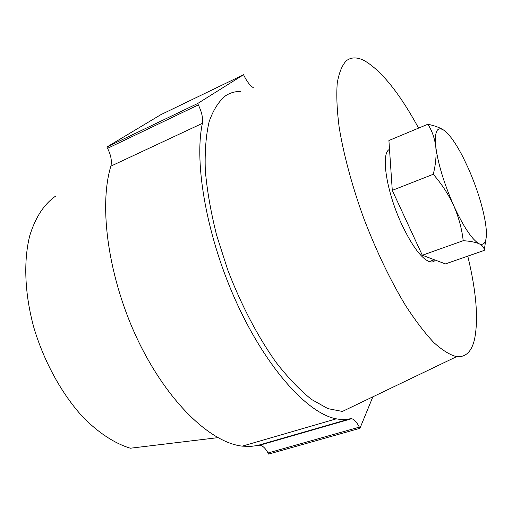 <?xml version="1.0" encoding="UTF-8"?>
<svg xmlns="http://www.w3.org/2000/svg" width="512" height="512" viewBox="0 0 512 512"><rect width="100%" height="100%" fill="white"/><g stroke="black" fill="none" stroke-linecap="round" stroke-linejoin="round"><path stroke-width="0.77" d="M467.789 256.122C476.416 291.936 478.63 319.827 474.426 339.802C471.488 351.821 465.549 357.44 456.614 356.64C449.984 355.002 442.406 350.317 433.869 342.598C424.89 333.107 415.469 320.762 405.6 305.574C390.387 280.384 376.454 251.328 363.795 218.4C352.045 185.965 343.52 154.176 339.123 127.008C336.941 109.894 336.314 95.322 337.229 83.277C338.976 72.89 341.978 65.408 346.246 60.838C351.232 56.928 357.414 56.947 364.781 60.89C381.843 71.162 399.782 93.568 418.586 128.115M456.614 356.64L342.381 411.45L327.93 408.64L311.622 399.501C300 390.266 288.115 377.85 275.962 362.234C257.869 336.794 241.018 304.678 227.757 269.952L216.614 235.187C210.842 212.173 207.072 190.566 205.293 170.374C204.691 151.462 205.971 135.238 209.139 121.696C213.261 109.914 218.778 101.248 225.677 95.699C230.15 92.819 235.066 91.398 240.416 91.437M217.856 437.658L130.349 448.224C114.746 443.501 98.278 432.813 82.515 416.64C61.773 393.862 44.102 361.83 33.946 327.904C24.57 293.907 23.366 260.646 29.843 235.386C35.546 217.12 44.205 203.981 55.827 195.968M197.651 103.52L243.558 74.733L160.819 114.688L106.867 147.034L197.651 103.52L198.342 104.902C201.811 112.141 203.155 118.291 202.374 123.354L110.861 166.15C112.083 161.107 110.982 155.174 107.552 148.339L106.867 147.034M243.558 74.733L244.16 75.962C247.104 81.83 250.17 85.741 253.344 87.699M372.87 396.826L359.93 428.307L268.621 454.093L268.032 452.979C265.491 448.294 262.752 445.696 259.834 445.184L250.573 446.445L242.278 446.144C210.592 442.688 167.469 402.048 137.997 340.397C108.493 278.822 98.464 206.784 110.861 166.15M359.93 428.307L359.347 427.13L268.032 452.979M258.304 445.267L350.323 418.726C346.048 419.789 341.382 419.827 336.314 418.829C308.262 413.747 267.405 369.549 237.28 304.154C207.117 238.835 193.766 163.949 202.374 123.354M350.323 418.726L351.654 418.714C354.246 419.386 356.806 422.189 359.347 427.13M435.296 260.109C433.773 261.971 431.718 262.464 429.133 261.581C421.19 258.202 412.166 246.029 402.074 225.069C386.438 192.102 380.467 152.954 389.517 149.395M484.224 250.394L445.44 263.904L422.317 255.258L392.282 190.368L388.915 140.499L427.853 124.25C431.987 130.656 434.624 138.074 435.757 146.515C434.381 130.976 437.28 125.683 444.448 130.63C449.984 135.014 456.186 143.878 463.053 157.229L468.621 168.96C477.152 188.602 482.778 206.669 485.498 223.155L486.099 227.955C487.251 240.691 484.986 245.99 479.302 243.846C482.656 245.587 484.301 247.77 484.224 250.394L485.773 239.994M453.76 205.734C444 183.411 437.997 163.667 435.757 146.515C436.589 155.11 435.757 164.365 433.254 174.278C441.709 184.006 448.544 194.49 453.76 205.734C463.718 227.232 472.237 239.936 479.302 243.846C475.654 242.214 470.291 241.165 463.206 240.691C461.869 228.883 458.72 217.229 453.76 205.734M445.248 131.264L444.448 130.63C440.538 127.859 435.002 125.734 427.853 124.25M392.282 190.368L433.254 174.278M422.317 255.258L463.206 240.691M107.552 148.339L198.342 104.902M336.314 418.829L242.278 446.144M351.654 418.714L259.834 445.184M429.133 261.581L434.336 259.75"/></g></svg>

